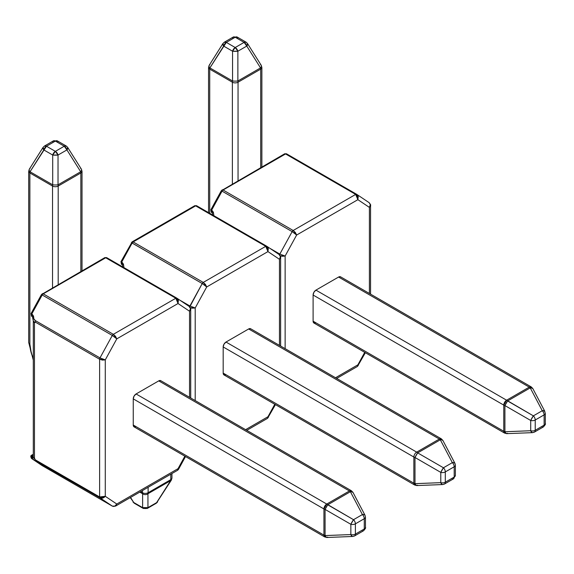 <?xml version="1.0" encoding="UTF-8"?>
<svg xmlns="http://www.w3.org/2000/svg" width="574" height="574" viewBox="0 0 574 574"><rect width="100%" height="100%" fill="white"/><g stroke="black" fill="none" stroke-linecap="round" stroke-linejoin="round"><path stroke-width="0.86" d="M33.299 456.71A4.004 2.31 0 0 0 34.476 458.346A4.004 2.31 0 0 1 33.299 456.71L33.299 320.988L35.028 322.495L34.476 322.624A2.002 1.155 120 0 0 34.426 322.215L35.028 322.495L34.476 322.624L34.476 458.346L35.028 459.114L34.426 458.805A2.002 1.155 120 0 0 34.476 458.346L35.301 459.817L99.618 496.948L99.618 359.238L35.301 322.1L35.028 322.495L35.301 322.1L99.618 359.238L99.618 496.948L102.452 497.436L105.279 496.309L116.787 504.029L178.033 468.664L184.871 456.186L178.033 468.664L116.787 504.029L105.279 496.309L105.279 359.876L105.279 496.309L102.717 498.067L99.991 497.845L112.296 506.096L42.196 465.629L31.721 458.597L99.991 497.845L112.296 506.096L114.786 506.168L116.787 504.029L115.517 506.117L177.646 470.25L178.033 468.664L178.378 469.453M176.964 298.236L178.378 300.41L178.033 303.51L177.646 300.467L175.823 298.243L113.336 334.326L43.237 293.852L105.724 257.776L175.823 298.243L113.336 334.326L115.517 336.335L116.787 338.868L178.033 303.51L189.542 311.23L189.542 397.301L189.542 311.23L178.033 303.51L116.787 338.868L105.279 359.876L116.787 338.868L112.296 335.446L99.991 357.911L35.48 320.665L33.873 318.9L33.536 316.138L31.721 314.107L42.196 294.979L112.296 335.446L99.991 357.911L105.279 359.876L102.452 360.099L99.618 359.238L105.279 359.876L99.991 357.911L99.618 359.238A2.002 1.155 -60 0 1 99.991 357.911L35.48 320.665L35.301 322.1L35.48 320.665C34.002 319.869 33.349 318.355 33.536 316.138A2.002 0.832 165.9 0 0 32.632 317.135L32.632 317.135A2.002 0.832 -14.1 0 1 33.536 316.138L32.424 314.516A2.002 1.155 120 0 0 32.424 316.74M136.081 426.661L134.079 426.862L133.254 425.025L133.254 398.865L134.079 396.074L136.081 393.958L158.74 380.878L160.742 380.677A4.004 2.31 120 0 0 158.74 380.878L136.081 393.958L326.764 504.044L349.423 490.964L158.74 380.878L349.423 490.964L326.764 504.044L136.081 393.958A4.004 2.31 120 0 0 133.254 398.865L133.254 425.025L323.93 535.111L323.93 508.951L133.254 398.865L323.93 508.951L323.93 535.111L133.254 425.025A4.004 2.31 120 0 0 134.079 426.862L324.762 536.948A4.004 2.31 -60 0 1 323.93 535.111A4.004 2.31 0 0 0 325.071 535.571L325.071 509.411L350.858 524.299L350.858 534.573L325.071 535.571L325.071 509.411A4.004 2.31 180 0 1 323.93 508.951A4.004 2.31 -60 0 1 326.764 504.044L323.93 508.951L325.071 509.411L327.732 504.804L350.391 491.717L362.416 514.555L353.519 519.692L326.764 504.044A4.004 2.31 60 0 1 327.732 504.804A4.004 0.56 120 0 0 325.071 509.411L350.858 524.299L350.858 534.573L325.071 535.571L323.93 535.111L324.762 536.948L326.915 537.479A4.004 2.059 87.8 0 1 325.071 535.571L326.276 537.314L326.993 537.472M33.299 454.931L32.761 455.247L33.299 455.562L32.761 455.247L33.299 454.931M355.385 534.107L364.275 528.977L364.275 518.709L355.385 523.84L355.385 534.107L355.385 523.84A4.004 2.31 180 0 1 350.858 524.299A4.004 0.56 -60 0 1 353.519 519.692L327.732 504.804L350.391 491.717A4.004 2.31 -120 0 0 349.423 490.964A4.004 2.31 -60 0 1 351.424 490.763L349.423 490.964L352.974 492.384A4.004 2.059 152.2 0 0 350.391 491.717L362.416 514.555L353.519 519.692L350.858 524.299A4.004 2.31 0 0 0 355.385 523.84A4.004 2.31 -120 0 0 353.519 519.692A4.004 2.31 60 0 1 355.385 523.84L364.275 518.709A4.004 2.31 -120 0 0 362.416 514.555A4.004 2.059 -27.8 0 1 364.992 515.208L363.607 514.476L362.416 514.555A4.004 2.31 60 0 1 364.275 518.709A4.004 2.31 0 0 0 365.451 517.074L365.451 517.074A4.004 2.31 180 0 1 364.275 518.709L364.275 528.977L355.385 534.107A4.004 2.31 180 0 1 350.858 534.573A4.004 2.31 0 0 0 355.385 534.107A4.004 2.31 60 0 1 354.553 535.944A4.004 2.31 -120 0 0 355.385 534.107M58.196 284.539L58.196 186.048L80.855 172.961L80.855 271.459L80.855 172.961A4.004 2.31 -120 0 0 80.683 171.748L58.024 184.828L58.024 155.045L66.921 149.914L80.683 171.748L58.024 184.828L58.024 155.045L55.362 151.357L46.472 146.227L55.362 141.089L64.259 146.227L55.362 151.357L52.7 155.045L43.811 149.914L30.042 171.748L52.7 184.828L52.7 155.045L58.024 155.045L66.921 149.914A4.004 2.31 -120 0 0 64.259 146.227L55.362 151.357A4.004 2.31 60 0 1 58.024 155.045A4.004 0.56 180 0 1 52.7 155.045A4.004 2.31 -60 0 1 55.362 151.357L46.472 146.227A4.004 2.31 120 0 0 43.811 149.914L52.7 155.045L52.7 184.828A4.004 0.56 0 0 0 58.024 184.828A4.004 0.56 180 0 1 52.7 184.828A4.004 2.31 120 0 0 52.528 186.048L29.877 172.961L29.877 344.084L31.276 353.032L33.299 358.427A26.038 15.032 60 0 1 29.877 344.084A4.004 2.31 180 0 1 28.7 342.448A4.004 2.31 0 0 0 29.877 344.084L29.877 172.961L52.528 186.048L52.528 287.811L52.528 186.048A4.004 2.31 0 0 0 58.196 186.048A4.004 2.31 180 0 1 52.528 186.048A4.004 2.31 -60 0 1 52.7 184.828L30.042 171.748L46.472 146.227L44.471 146.026A4.004 2.31 60 0 1 46.472 146.227L55.362 141.089L64.259 146.227L66.921 149.914L67.646 147.36A4.004 2.059 147.8 0 1 66.921 149.914L80.683 171.748A4.004 2.059 -32.2 0 0 81.408 169.194A4.004 2.059 147.8 0 1 80.683 171.748A4.004 2.31 60 0 1 80.855 172.961A4.004 2.31 0 0 0 82.025 171.325A4.004 2.31 180 0 1 80.855 172.961L58.196 186.048A4.004 2.31 -120 0 0 58.024 184.828A4.004 2.31 60 0 1 58.196 186.048L58.196 284.539M29.877 171.54L29.877 172.961A4.004 2.31 180 0 1 28.7 171.325A4.004 2.31 0 0 0 29.877 172.961A4.004 2.31 -60 0 1 30.042 171.748A4.004 2.31 120 0 0 29.877 172.961L29.877 171.54M327.732 537.113L326.276 537.314M160.742 380.677L351.424 490.763L352.967 492.377L364.992 515.208L365.451 517.074L365.451 527.341A4.004 2.31 180 0 1 364.275 528.977A4.004 2.31 0 0 0 365.451 527.341L365.451 527.341C365.99 527.714 365.322 528.869 363.45 530.807A4.004 2.31 -120 0 0 364.275 528.977A4.004 2.31 60 0 1 363.45 530.807L354.553 535.944L352.709 536.475A4.004 2.059 -92.2 0 1 350.858 534.573L352.07 536.31L352.809 536.468L352.07 536.31M354.553 535.944A4.004 2.31 60 0 1 353.519 536.109M363.45 530.807A4.004 2.31 60 0 1 362.416 530.972M67.646 147.353A4.004 2.059 147.8 0 1 67.646 147.36L66.261 146.026L64.259 146.227A4.004 2.31 -60 0 1 66.261 146.026A4.004 2.31 -60 0 1 66.921 146.836M52.7 141.706L53.36 140.888L57.364 140.888A4.004 2.31 120 0 0 55.362 141.089A4.004 2.31 -120 0 0 53.36 140.888L44.471 146.026L43.079 147.36L43.811 149.914A4.004 2.059 -147.8 0 1 43.079 147.36A4.004 2.059 -147.8 0 1 43.086 147.353M33.299 360.142L28.7 342.448L28.7 171.325L29.317 169.194A4.004 2.059 32.2 0 0 30.042 171.748A4.004 2.059 -147.8 0 1 29.331 169.172A4.004 2.059 -147.8 0 1 30.042 168.67M80.683 168.67A4.004 2.059 147.8 0 1 81.4 169.172L67.646 147.36M66.261 146.026L57.364 140.888L58.024 141.706M34.426 322.215A2.002 1.155 -60 0 1 34.476 322.624A4.004 2.31 180 0 1 33.299 320.995A4.004 2.31 180 0 0 34.476 322.624L34.476 458.346A2.002 1.155 -60 0 1 34.426 458.805L33.127 457.263L33.299 456.646L33.127 457.213M189.585 311.173L190.712 309.142L189.542 311.23L190.446 308.511L189.32 306.523L176.828 298.15A2.002 1.155 -60 0 1 176.864 298.171L176.828 298.15A2.002 1.155 -60 0 0 175.823 298.243L178.033 303.51M185.51 456.552L178.464 469.41M41.5 294.548L42.196 294.979A2.002 1.155 -60 0 1 43.237 293.852A2.002 1.155 -120 0 0 42.239 293.752A2.002 1.155 60 0 1 43.237 293.852A2.002 1.155 120 0 0 42.196 294.979L41.479 294.527L31.003 313.655L31.721 314.107L42.196 294.979L112.296 335.446L116.787 338.868L113.336 334.326L112.296 335.446A2.002 1.155 -60 0 1 113.336 334.326L43.237 293.852L105.724 257.776A2.002 1.155 -120 0 0 104.726 257.676L105.724 257.776L175.823 298.243L176.864 298.171M42.046 465.528A2.002 1.636 -56.1 0 0 42.124 465.579A2.002 1.636 -56.1 0 0 42.196 465.629L31.721 458.597A2.002 1.636 123.9 0 1 31.642 458.547A2.002 1.636 123.9 0 1 31.297 458.217M116.787 504.029C115.611 506.175 114.111 506.871 112.296 506.096L42.196 465.629L31.721 458.597A2.002 1.155 -60 0 1 31.462 456.976A2.002 1.155 -60 0 1 32.761 455.247A2.002 1.155 -120 0 0 31.757 455.146A2.002 1.155 60 0 1 32.761 455.247A2.002 1.155 120 0 0 31.462 456.976A2.002 1.155 120 0 0 31.721 458.597L99.991 497.845C101.856 498.648 103.621 498.132 105.279 496.309L99.618 496.948L99.991 497.845A2.002 1.155 -60 0 1 99.618 496.948L35.301 459.817L35.48 460.599L35.301 459.817M33.299 320.988L32.467 316.762A2.002 1.155 -60 0 1 32.424 314.516L31.721 314.107A2.002 1.155 120 0 0 31.757 316.353L31.721 314.107L31.025 313.684M106.764 257.697A2.002 1.155 120 0 0 106.728 257.676A2.002 1.155 120 0 0 105.724 257.776L106.764 257.697L176.785 298.128M41.479 294.527L104.726 257.676L106.728 257.676L176.828 298.15M115.517 506.117L112.332 506.117A2.002 1.155 -60 0 1 112.332 506.117A2.002 1.155 -60 0 1 112.296 506.096L112.404 506.153M35.036 459.114L34.426 458.805M33.299 456.409A2.002 1.944 114 0 0 33.536 459.602A2.002 1.944 -66 0 1 33.299 456.409M33.299 455.763A2.002 1.155 120 0 0 32.137 457.492A2.002 1.155 120 0 0 32.424 458.999A2.002 1.155 -60 0 1 32.137 457.492A2.002 1.155 -60 0 1 33.299 455.763M266.888 246.318L268.302 248.492L267.958 251.591L279.466 259.312L280.636 257.224L279.466 259.312L279.466 345.39L279.466 259.312L267.958 251.591L206.712 286.957L195.203 307.958L195.203 400.573L195.203 307.958L192.376 308.181L190.374 307.707M246.763 430.342L267.57 418.331L267.958 416.746L245.593 429.661L267.958 416.746L274.795 404.268L267.958 416.746L268.302 417.535M226.005 374.743L224.004 374.944L223.178 373.107L223.178 346.947L224.004 344.156L226.005 342.039L248.664 328.959L250.666 328.759A4.004 2.31 120 0 0 248.664 328.959L226.005 342.039L416.688 452.125L439.347 439.045L248.664 328.959L439.347 439.045A4.004 2.31 -60 0 1 441.349 438.845L439.347 439.045L440.315 439.799L452.341 462.637L443.444 467.774L417.657 452.886L440.315 439.799L441.506 439.72L442.898 440.466M122.75 266.924L122.556 265.224A2.002 0.832 -14.1 0 1 122.556 265.217L122.391 264.844A2.002 1.155 -60 0 1 122.348 262.598L123.46 264.219A2.002 0.832 165.9 0 0 122.556 265.217A2.002 0.832 -14.1 0 1 123.46 264.219L123.97 267.627L123.46 264.219L121.645 262.189L132.12 243.06L202.22 283.534L189.915 305.992L179.956 300.238L189.915 305.992L195.203 307.958L206.712 286.957L267.958 251.591L267.57 248.549L265.748 246.332L203.261 282.408L133.161 241.934L195.648 205.858L265.748 246.332L203.261 282.408L205.442 284.417L206.712 286.957L202.22 283.534L189.542 307.32M443.444 484.191A4.004 2.31 60 0 0 444.477 484.026L453.374 478.895A4.004 2.31 -120 0 0 454.199 477.059L445.309 482.196A4.004 2.31 60 0 1 444.477 484.026L442.633 484.556A4.004 2.059 -92.2 0 1 440.782 482.655L440.782 472.388A4.004 2.31 0 0 0 445.309 471.921A4.004 2.31 180 0 1 440.782 472.388L443.444 467.774A4.004 2.31 60 0 1 445.309 471.921A4.004 2.31 -120 0 0 443.444 467.774L417.657 452.886A4.004 0.56 120 0 0 414.995 457.492L417.657 452.886A4.004 2.31 -120 0 0 416.688 452.125A4.004 2.31 120 0 0 413.854 457.033A4.004 2.31 0 0 0 414.995 457.492A4.004 2.31 180 0 1 413.854 457.033L413.854 483.193L414.686 485.03A4.004 2.31 -60 0 1 413.854 483.193A4.004 2.31 0 0 0 414.995 483.66L414.995 457.492L440.782 472.388L414.995 457.492L414.995 483.66L440.782 482.655L440.782 472.388A4.004 0.56 -60 0 1 443.444 467.774L452.341 462.637A4.004 2.31 60 0 1 454.199 466.791A4.004 2.31 -120 0 0 452.341 462.637L453.532 462.558L454.917 463.297L442.884 440.452A4.004 2.059 152.2 0 0 440.315 439.799A4.004 2.31 -120 0 0 439.347 439.045L416.688 452.125L226.005 342.039A4.004 2.31 120 0 0 223.178 346.947L413.854 457.033L413.854 483.193L223.178 373.107L223.178 346.947L413.854 457.033A4.004 2.31 -60 0 1 416.688 452.125A4.004 2.31 60 0 1 417.657 452.886L440.315 439.799L452.341 462.637A4.004 2.059 -27.8 0 1 454.917 463.29A4.004 2.059 -27.8 0 1 455.003 464.179A4.004 2.31 180 0 1 455.376 465.155A4.004 2.31 180 0 1 454.199 466.791L445.309 471.921L445.309 482.196L454.199 477.059L454.199 466.791L454.199 477.059A4.004 2.31 -0 0 0 455.376 475.423L455.376 475.423A4.004 2.31 180 0 1 454.199 477.059A4.004 2.31 60 0 1 453.374 478.895A4.004 2.31 60 0 1 452.341 479.053M170.779 474.21L170.779 479.642L148.121 492.722L148.121 487.29L148.121 492.722A4.004 2.31 60 0 1 147.948 493.74L170.607 480.66L156.846 502.494L147.948 507.631L147.948 493.74L170.607 480.66L156.185 503.305A4.004 2.31 -120 0 0 156.846 502.494L147.948 507.631A4.004 2.31 60 0 1 147.288 508.442L147.948 507.631L142.625 507.631L133.735 502.494L130.549 497.443L133.735 502.494A4.004 2.31 120 0 0 134.395 503.305L133.003 501.977A4.004 2.059 -32.2 0 0 133.735 502.494L143.285 508.442A4.004 2.31 -60 0 1 142.625 507.631A4.004 3.552 -0 0 0 147.948 507.631L147.948 493.74A4.004 3.552 180 0 1 142.625 493.74L142.625 507.631L142.625 493.74A4.004 3.552 0 0 0 147.948 493.74A4.004 2.31 -120 0 0 148.121 492.722A4.004 2.31 180 0 1 142.452 492.722L140.587 491.645L142.452 492.722A4.004 2.31 0 0 0 148.121 492.722L170.779 479.642A4.004 2.31 -0 0 0 171.949 478.006A4.004 2.31 180 0 1 170.779 479.642A4.004 2.31 60 0 1 170.607 480.66A4.004 2.059 32.2 0 0 171.325 480.158A4.004 2.059 -147.8 0 1 170.607 480.66A4.004 2.31 -120 0 0 170.779 479.642L170.779 474.21M142.452 490.562L142.452 492.722A4.004 2.31 120 0 0 142.625 493.74A4.004 2.31 -60 0 1 142.452 492.722L142.452 490.562M139.791 492.105L142.625 493.74L139.791 492.105M413.854 483.193L223.178 373.107A4.004 2.31 120 0 0 224.004 374.944L414.686 485.03L416.839 485.561A4.004 2.059 87.8 0 1 414.995 483.66L413.854 483.193M444.477 484.026A4.004 2.31 -120 0 0 445.309 482.196L445.309 471.921L454.199 466.791A4.004 2.31 0 0 0 455.376 465.155L455.376 475.423L453.374 478.895M417.657 485.195L416.2 485.396L414.995 483.66L440.782 482.655L441.994 484.391L442.733 484.549L441.994 484.391M416.2 485.396L416.918 485.561M445.309 482.196A4.004 2.31 180 0 1 440.782 482.655A4.004 2.31 0 0 0 445.309 482.196M171.949 473.536L171.949 478.006L171.332 480.137L156.846 502.494A4.004 2.059 32.2 0 0 157.57 501.977L156.185 503.305L147.288 508.442L143.285 508.442L134.395 503.305L130.255 497.608M275.434 404.634L267.57 418.331M279.509 259.254L280.37 256.592L279.244 254.605L266.752 246.232A2.002 1.155 -60 0 1 266.788 246.253L266.752 246.232A2.002 1.155 -60 0 0 265.748 246.332L267.958 251.591M131.747 242.752A2.002 1.155 60 0 1 132.163 241.833A2.002 1.155 60 0 1 133.161 241.934L195.648 205.858A2.002 1.155 -120 0 0 194.651 205.757L195.648 205.858L265.748 246.332L266.788 246.253M122.348 264.822A2.002 1.155 120 0 1 122.348 262.598L121.645 262.189A2.002 1.155 120 0 0 121.681 264.435L120.927 261.744L121.645 262.189L132.12 243.06L131.403 242.608L202.22 283.534L206.712 286.957L203.261 282.408L202.22 283.534A2.002 1.155 -60 0 1 203.261 282.408L133.161 241.934A2.002 1.155 120 0 0 132.12 243.06L133.161 241.934L132.163 241.833L194.651 205.757L196.652 205.757A2.002 1.155 120 0 0 195.648 205.858L196.688 205.786A2.002 1.155 120 0 0 196.652 205.757L266.752 246.232M190.367 307.707L195.203 307.958L189.915 305.992A2.002 1.155 -60 0 0 189.614 306.753M122.391 264.844L121.681 264.435L121.645 262.189L120.949 261.766M266.709 246.21L196.688 205.786M335.517 377.749L357.882 364.834L364.72 352.35L357.882 364.834L335.517 377.749M356.813 194.399L358.226 196.581L357.882 199.673L357.494 196.631L355.672 194.414L293.185 230.49L223.085 190.016L285.572 153.94L355.672 194.414L293.185 230.49L295.366 232.499L296.636 235.039L357.882 199.673L369.391 207.393L369.391 293.472L369.391 207.393L357.882 199.673L296.636 235.039L285.127 256.04L285.127 348.655L285.127 256.04L296.636 235.039L292.144 231.616L279.839 254.074L269.88 248.32L279.839 254.074L285.127 256.04L282.3 256.269L280.299 255.789L285.127 256.04L279.839 254.074L279.466 255.401M315.93 322.825L313.928 323.026L313.103 321.189L313.103 295.029L313.928 292.238L315.93 290.121L338.588 277.041L340.59 276.84A4.004 2.31 120 0 0 338.588 277.041L315.93 290.121L506.612 400.207L529.271 387.127L338.588 277.041L529.271 387.127L506.612 400.207L315.93 290.121A4.004 2.31 120 0 0 313.103 295.029L313.103 321.189L503.778 431.282L503.778 405.115L313.103 295.029L503.778 405.115L503.778 431.282L313.103 321.189A4.004 2.31 120 0 0 313.928 323.026L504.611 433.112A4.004 2.31 -60 0 1 503.778 431.282A4.004 2.31 0 0 0 504.919 431.741L504.919 405.574L530.706 420.469L530.706 430.737L504.919 431.741L504.919 405.574A4.004 2.31 180 0 1 503.778 405.115A4.004 2.31 -60 0 1 506.612 400.207L503.778 405.115L504.919 405.574L507.581 400.968L530.24 387.888L542.265 410.726L533.368 415.856L506.612 400.207A4.004 2.31 60 0 1 507.581 400.968A4.004 0.56 120 0 0 504.919 405.574L530.706 420.469L530.706 430.737L504.919 431.741L503.778 431.282L504.611 433.112L506.763 433.643A4.004 2.059 87.8 0 1 504.919 431.741L506.125 433.478L506.842 433.643M212.674 215.006L212.48 213.306A2.002 0.832 -14.1 0 1 212.48 213.298L212.315 212.925A2.002 1.155 -60 0 1 212.272 210.687L213.385 212.301A2.002 0.832 165.9 0 0 212.48 213.298A2.002 0.832 -14.1 0 1 213.385 212.301L213.894 215.716L213.385 212.301L211.569 210.278L222.045 191.142L292.144 231.616L279.839 254.074A2.002 1.155 -60 0 0 279.538 254.834M531.919 432.473L532.658 432.631L531.919 432.473L530.706 430.737A4.004 2.31 180 0 0 535.233 430.278L544.123 425.14L544.123 414.873A4.004 2.31 180 0 0 545.3 413.237L544.374 410.898L542.265 410.726A4.004 2.059 -27.8 0 1 544.841 411.371L532.808 388.533A4.004 2.059 152.2 0 0 530.24 387.888L542.265 410.726A4.004 2.31 60 0 1 544.123 414.873A4.004 2.31 -120 0 0 542.265 410.726L533.368 415.856A4.004 2.31 60 0 1 535.233 420.003A4.004 2.31 -120 0 0 533.368 415.856L530.706 420.469A4.004 2.31 0 0 0 535.233 420.003L544.123 414.873A4.004 2.31 0 0 0 545.3 413.237L545.3 423.504A4.004 2.31 180 0 1 544.123 425.14A4.004 2.31 0 0 0 545.3 423.504L545.3 423.504C545.838 423.877 545.171 425.033 543.298 426.977A4.004 2.31 -120 0 0 544.123 425.14A4.004 2.31 60 0 1 543.298 426.977L534.401 432.107A4.004 2.31 -120 0 0 535.233 430.278A4.004 2.31 60 0 1 534.401 432.107L532.557 432.645A4.004 2.059 -92.2 0 1 530.706 430.737A4.004 2.31 0 0 0 535.233 430.278L544.123 425.14L544.123 414.873L535.233 420.003L535.233 430.278L535.233 420.003A4.004 2.31 180 0 1 530.706 420.469A4.004 0.56 -60 0 1 533.368 415.856L507.581 400.968L530.24 387.888A4.004 2.31 -120 0 0 529.271 387.127A4.004 2.31 -60 0 1 531.273 386.933L529.271 387.127L532.823 388.548M260.531 64.84A4.004 2.059 147.8 0 1 261.249 65.343A4.004 2.059 147.8 0 1 260.531 67.911A4.004 2.31 60 0 1 260.704 69.131A4.004 2.31 0 0 0 261.873 67.495A4.004 2.31 180 0 1 260.704 69.131L238.045 82.211A4.004 2.31 -120 0 0 237.873 80.991A4.004 2.31 60 0 1 238.045 82.211L238.045 180.702L238.045 82.211L260.704 69.131L260.704 167.622L260.704 69.131A4.004 2.31 -120 0 0 260.531 67.911L237.873 80.991L237.873 51.215L246.77 46.078L260.531 67.911L237.873 80.991L237.873 51.215L235.211 47.52L226.321 42.39L235.211 37.253L244.108 42.39L235.211 47.52L232.549 51.215L223.659 46.078L209.89 67.911L232.549 80.991L232.549 51.215L237.873 51.215L246.77 46.078A4.004 2.31 -120 0 0 244.108 42.39L235.211 47.52A4.004 2.31 60 0 1 237.873 51.215A4.004 0.56 180 0 1 232.549 51.215A4.004 2.31 -60 0 1 235.211 47.52L226.321 42.39A4.004 2.31 120 0 0 223.659 46.078L232.549 51.215L232.549 80.991A4.004 0.56 0 0 0 237.873 80.991A4.004 0.56 180 0 1 232.549 80.991A4.004 2.31 120 0 0 232.377 82.211L209.725 69.131L209.725 213.306L209.725 69.131L232.377 82.211L232.377 183.974L232.377 82.211A4.004 2.31 0 0 0 238.045 82.211A4.004 2.31 180 0 1 232.377 82.211A4.004 2.31 -60 0 1 232.549 80.991L209.89 67.911L226.321 42.39L224.319 42.189A4.004 2.31 60 0 1 226.321 42.39L235.211 37.253L244.108 42.39L246.77 46.078L247.494 43.524A4.004 2.059 147.8 0 1 246.77 46.078L260.531 67.911A4.004 2.059 -32.2 0 0 261.256 65.357L247.494 43.524L246.11 42.189L244.108 42.39A4.004 2.31 -60 0 1 246.11 42.189A4.004 2.31 -60 0 1 246.77 43.007M209.725 67.703L209.725 69.131A4.004 2.31 180 0 1 208.549 67.495A4.004 2.31 0 0 0 209.725 69.131A4.004 2.31 -60 0 1 209.89 67.911A4.004 2.31 120 0 0 209.725 69.131L209.725 67.703M507.581 433.277L506.125 433.478M534.401 432.107A4.004 2.31 60 0 1 533.368 432.272M543.298 426.977A4.004 2.31 60 0 1 542.265 427.135M208.549 212.631L208.549 67.495L209.166 65.357L222.927 43.524L223.659 46.078A4.004 2.059 -147.8 0 1 222.927 43.524A4.004 2.059 -147.8 0 1 222.934 43.524L224.319 42.189L233.209 37.059L235.211 37.253A4.004 2.31 -120 0 0 233.209 37.059L232.549 37.87M246.11 42.189L237.213 37.059A4.004 2.31 120 0 0 235.211 37.253L237.213 37.059L237.873 37.87M209.166 65.357A4.004 2.059 32.2 0 0 209.89 67.911A4.004 2.059 -147.8 0 1 209.18 65.343A4.004 2.059 -147.8 0 1 209.89 64.84M370.56 205.291L369.391 207.393L370.295 204.674L369.168 202.687L356.676 194.313A2.002 1.155 -60 0 1 356.712 194.335L356.676 194.313A2.002 1.155 -60 0 0 355.672 194.414L357.882 199.673M336.687 378.424L357.494 366.413L357.882 364.834L358.226 365.616M365.358 352.716L357.494 366.413M221.349 190.712L222.045 191.142A2.002 1.155 -60 0 1 223.085 190.016A2.002 1.155 -120 0 0 222.088 189.915A2.002 1.155 60 0 1 223.085 190.016A2.002 1.155 120 0 0 222.045 191.142L221.327 190.69L210.852 209.826L211.569 210.278L222.045 191.142L292.144 231.616L296.636 235.039L293.185 230.49L292.144 231.616A2.002 1.155 -60 0 1 293.185 230.49L223.085 190.016L285.572 153.94A2.002 1.155 -120 0 0 284.575 153.839L285.572 153.94L355.672 194.414L356.712 194.335M210.873 209.847L211.569 210.278A2.002 1.155 120 0 0 211.605 212.516L211.569 210.278L212.272 210.687A2.002 1.155 120 0 0 212.272 212.904M286.613 153.868A2.002 1.155 120 0 0 286.577 153.839A2.002 1.155 120 0 0 285.572 153.94L286.613 153.868L356.633 194.292M221.327 190.697L284.575 153.839L286.577 153.839L356.676 194.313M369.434 207.336L370.56 205.305L370.56 294.146M352.709 536.475L326.915 537.479M81.408 169.194L82.025 171.325L82.025 270.777M29.317 169.194L43.079 147.36M57.364 140.888L53.36 140.888M190.712 397.983L190.712 309.142C191.106 309.113 190.64 308.238 189.312 306.516M31.642 458.547C30.494 456.732 30.53 455.598 31.757 455.146L33.299 454.256M32.467 316.762L31.757 316.353L31.003 313.662M178.471 469.403L177.646 470.25M42.239 465.65L112.332 506.117M442.891 440.459L441.349 438.845L250.666 328.759M454.917 463.297L455.376 465.155M442.633 484.556L416.839 485.561M279.237 254.598C280.564 256.32 281.03 257.195 280.636 257.224L280.636 346.065M120.927 261.737L132.163 241.833M532.557 432.645L506.763 433.643M532.816 388.541L531.273 386.933L340.59 276.84M261.256 65.357L261.873 67.495L261.873 166.948M237.213 37.059L233.209 37.059M212.315 212.925L211.605 212.516L210.852 209.826M369.161 202.679C370.488 204.401 370.955 205.277 370.56 205.305"/></g></svg>
